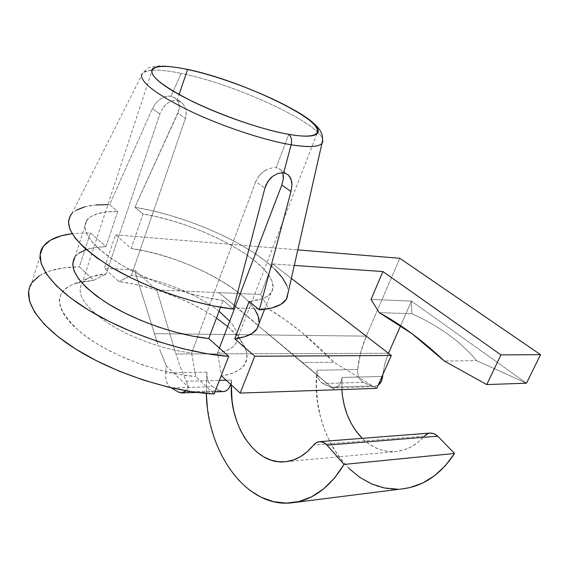 <?xml version="1.0" encoding="UTF-8"?>
<svg xmlns="http://www.w3.org/2000/svg" width="569" height="569" viewBox="0 0 569 569"><rect width="100%" height="100%" fill="white"/><g stroke="black" fill="none" stroke-linecap="round" stroke-linejoin="round"><path stroke-width="0.43" stroke-dasharray="2.85 2.13" d="M322.843 140.877C323.981 125.116 236.868 84.411 181.191 73.415C236.875 84.418 324.01 125.13 322.843 140.884M276.157 167.677L288.782 134.348L276.157 167.677L280.496 169.562L276.157 167.677L273.44 167.592L267.494 169.178L261.74 172.933L259.265 175.508L255.73 181.582L264.919 188.069L255.73 181.582L197.614 337.026L255.73 181.582M191.653 352.951L197.614 337.026L191.653 352.951L195.679 376.564L214.129 393.976L195.679 376.564L191.653 352.951C164.669 349.956 130.614 337.851 107.804 323.043C84.525 306.961 75.969 293.689 82.142 283.234C84.304 280.24 87.832 277.942 92.711 276.342L106.147 273.959C94.049 274.784 85.99 277.957 81.979 283.469C76.097 293.981 84.802 307.239 108.096 323.228C130.898 337.958 164.782 349.971 191.653 352.951M177.08 100.379L181.689 102.541L177.08 100.379L179.071 94.532L177.08 100.379L171.895 100.713L166.895 103.48L162.713 108.16L159.875 113.949L106.147 273.959L159.875 113.949L152.407 108.672L109.653 204.676L117.676 211.448L105.962 246.662L90.457 232.799L79.376 266.79L93.736 280.346L106.147 273.959L93.736 280.346L82.363 281.634L72.896 284.294L65.698 288.312L61.068 293.611L59.261 300.091L60.463 307.573L64.745 315.852L72.078 324.657L82.299 333.69L95.087 342.616L110.03 351.094L126.567 358.79L144.078 365.412L161.888 370.689L179.299 374.445L195.679 376.564C158.004 373.662 107.584 354.338 80.741 332.452C54.517 308.647 52.689 292.31 75.272 283.433L92.711 276.342M286.783 298.576C290.965 289.649 285.752 278.718 271.143 265.787C242.771 240.509 183.133 215.061 134.889 207.294L178.886 110.414L179.135 104.874L178.403 102.342L175.437 98.295L170.949 96.211L181.191 73.415L170.949 96.211L168.36 96.033L162.947 97.448L160.337 98.978L155.714 103.309L152.407 108.672L109.653 204.676L117.676 211.448L105.962 246.662L90.457 232.799L72.121 233.688L90.457 232.799L79.376 266.79L93.736 280.346L75.272 283.433M279.123 168.63L288.177 174.775L289.827 176.618M256.818 329.095C274.706 305.567 195.103 257.024 131.197 248.511L115.543 234.869L104.383 268.241L134.433 269.983L156.767 289.891L175.899 354.003L180.423 367.225L186.283 381.202L219.378 380.405L186.283 381.202L180.423 367.225L175.899 354.003L388.435 353.271L175.899 354.003L156.767 289.891L218.923 292.63L258.191 325.61L218.923 292.63L156.767 289.891L134.433 269.983L104.383 268.241L118.893 281.577L133.651 284.073L148.836 287.75L164.085 292.487L179.022 298.17L193.289 304.657L206.533 311.798L216.476 318.085C190.565 300.347 151.795 285.809 118.893 281.577L104.383 268.241L115.543 234.869L131.197 248.511L142.983 213.958C191.618 221.946 252.65 251.135 268.675 275.019C273.625 282.188 274.393 288.213 270.965 293.092L268.07 295.908L263.134 298.554L249.151 301.47L259.336 299.799L266.79 296.762L271.385 292.494L273.084 287.196L271.961 281.058L268.155 274.286L261.875 267.096L253.369 259.692L242.92 252.266L230.829 245.019L217.429 238.105L203.062 231.697L188.069 225.95L172.812 220.992L157.656 216.96L142.983 213.958L134.889 207.294L152.065 210.701L169.818 215.338L187.713 221.064L205.331 227.742L222.244 235.203L238.048 243.283L252.337 251.783L264.741 260.51L274.877 269.237M227.65 326.528L236.839 335.397L242.792 343.327L246.242 350.931L246.996 357.972L244.912 364.224L239.947 369.452L232.131 373.449L221.618 376.024L217.564 352.88L219.399 348.072L217.564 352.88C226.419 351.393 232.351 348.498 235.36 344.195C239.35 337.872 237.458 330.191 229.698 321.165C233.418 325.454 235.815 329.543 236.889 333.427C239.407 343.498 232.963 349.985 217.564 352.88L221.618 376.024C241.434 372.339 249.663 364.046 246.306 351.151C243.959 343.285 237.735 335.077 227.65 326.528M334.622 389.822L258.49 325.866L334.622 389.822L302.63 362.574L333.918 362.233L376.756 388.364L333.918 362.233C312.395 339.828 290.674 322.097 268.739 309.038L285.112 319.7L301.485 332.111L333.918 362.233L302.63 362.574L334.622 389.822M218.923 292.63L260.652 294.472L272.565 263.909L294.294 265.417L272.565 263.909L291.356 278.397L272.565 263.909L260.652 294.472L268.739 309.038L237.657 308.021L258.248 325.454L237.657 308.021L268.739 309.038L260.652 294.472L218.923 292.63M371.045 299.344L411.465 301.129L400.633 325.688L411.465 301.129L371.045 299.344M265.858 170.003L261.093 173.538L257.359 178.211M282.686 172.706L280.496 169.562L282.949 173.453M278.184 173.339C281.463 172.656 283.298 172.471 283.675 172.798L286.698 173.765M86.268 249.563L94.831 247.558L105.962 246.662C90.293 247.003 79.945 250.474 74.916 257.074L78.664 253.319M223.133 300.475C191.355 296.442 149.483 281.826 120.848 264.606C91.595 245.957 80.257 231.156 86.851 220.189C91.723 214.193 102 211.277 117.676 211.448L106.552 211.938L97.384 213.731L90.507 216.81L86.225 221.142L84.781 226.647L86.353 233.183L90.99 240.587L98.665 248.61L109.184 256.989L122.235 265.431L137.385 273.604L154.071 281.193L171.667 287.9L189.491 293.476L206.86 297.715L223.133 300.475L233.29 309.052L223.133 300.475L220.573 307.246L223.133 300.475M107.904 204.627L109.653 204.676C91.196 204.093 78.622 207.038 71.929 213.503L76.182 210.21M84.824 206.81L96.125 204.968M28.663 290.987L32.056 282.537M39.289 275.809L49.923 270.922L63.458 267.914L79.376 266.79L72.917 267.01C52.369 268.17 38.614 273.547 31.658 283.12L42.988 246.818M286.961 285.759L288.334 291.741M152.122 70.136C159.377 69.802 169.071 70.89 181.191 73.415C157.663 68.6 144.434 69.005 141.496 74.631L143.039 72.512L151.61 70.172M254.613 309.052L248.561 301.556L240.274 293.896L230.047 286.285L218.169 278.902L204.968 271.932L190.779 265.538L175.949 259.869L160.828 255.061L145.785 251.242L131.197 248.511L142.983 213.958L134.889 207.294L177.905 113.21L185.43 118.416L186.163 115.415L185.921 109.483L183.545 104.447L181.689 102.541L183.545 104.447L185.921 109.483L186.326 112.392L185.43 118.416L177.905 113.21L179.299 107.612L178.403 102.342L175.437 98.295L170.949 96.211L165.657 96.453L160.337 98.978L155.714 103.309L152.407 108.672L159.875 113.949M163.374 107.214L167.08 103.33L171.305 100.912M185.43 118.416L131.411 275.318L118.893 281.577L131.411 275.318L185.43 118.416M257.252 328.448L259.13 322.715M115.543 234.869L297.815 249.883L115.543 234.869M231.355 384.978L231.633 380.106L226.206 380.241L231.633 380.106L230.772 384.438L231.633 380.106L231.355 384.978M424.318 436.167L313.576 445.05L424.318 436.167C415.911 445.555 406.266 450.705 395.37 451.615C383.086 452.263 372.048 447.839 362.261 438.329L367.524 442.888L374.317 447.17L381.536 450.093L389.025 451.551L396.614 451.502L404.118 449.908L411.359 446.779L418.151 442.17L424.318 436.167L430.37 433.037M349.43 468.899L339.921 458.201L331.841 445.804L325.34 432.042L320.546 417.248L317.545 401.778L316.378 385.988L317.075 370.22L317.168 374.395L318.277 378.3L320.269 381.472L322.915 383.534L330.497 387.254L371.073 385.946L374.146 386.628L378.129 385.27L374.921 386.564L372.972 386.543L363.491 382.368L322.915 383.534L332.396 387.873L336.243 387.34L339.529 384.566L341.613 380.071L342.054 377.446L382.012 376.486L342.054 377.446L341.877 389.573L342.054 377.446C341.123 383.883 338.292 387.389 333.569 387.958L330.497 387.254L371.073 385.946L363.491 382.368L360.846 380.377L358.847 377.311L357.737 373.541L357.645 369.509L317.075 370.22C309.28 430.683 351.649 495.279 402.738 488.807M388.463 353.292L384.843 363.662L382.788 374.729L384.63 364.48L388.463 353.292M366.258 336.144C361.792 346.585 358.918 357.709 357.645 369.509L360.746 352.318L366.258 336.144L399.808 258.29L366.258 336.144L154.263 333.669L366.258 336.144M157.748 344.131L134.433 269.983L157.748 344.131M166.34 365.952L159.704 349.494L166.34 365.952L188.51 387.276L166.34 365.952L165.551 372.873L166.34 365.952M206.938 372.147L165.551 372.873L206.938 372.147L206.298 393.442L206.938 372.147C206.597 379.046 208.51 383.904 212.664 386.714L171.205 387.909L212.664 386.714L210.053 384.452L208.098 380.981L207.016 376.706L206.938 372.147M526.481 383.2L411.465 301.129L411.757 313.704L379.196 312.637L411.757 313.704L411.501 301.15L526.481 383.2L476.651 360.675C468.344 350.817 458.763 341.997 447.917 334.216C437.07 326.442 425.015 319.6 411.757 313.704C425 319.593 437.056 326.428 447.917 334.216C458.778 342.005 468.358 350.824 476.651 360.675L444.332 361.023L476.651 360.675L526.481 383.2M219.072 311.222C198.197 294.6 161.973 279.792 131.411 275.318C161.973 279.792 198.197 294.6 219.072 311.222M427.312 433.841L430.833 433.023M402.703 488.807L397.126 489.155M220.153 390.803L178.623 392.141L220.153 390.803L212.664 386.714L220.153 390.803L223.197 391.586L222.031 391.486M256.754 451.985L250.573 445.876L245.097 438.564M207.308 406.636L210.231 423.564L214.933 439.766L221.32 454.88L229.286 468.522L238.688 480.343L249.322 490.001M186.283 381.202L188.51 387.276L186.205 390.789L188.51 387.276L186.283 381.202M170.835 387.688L168.623 385.576L166.681 381.984L165.622 377.574L165.551 372.873C165.188 379.708 166.952 384.644 170.835 387.688M265.552 331.599L302.63 362.574L265.552 331.599M218.951 292.686L237.657 308.021L218.951 292.686M363.491 382.368L322.915 383.534C318.697 380.974 316.748 376.536 317.075 370.22L357.645 369.509C357.325 375.611 359.274 379.893 363.491 382.368M152.599 68.685L81.979 283.469M74.916 257.074L86.851 220.189M264.578 309.351L270.965 293.092M71.929 213.503L143.039 72.512L147.549 68.479C149.37 67.142 153.381 66.274 159.583 65.862C165.323 65.698 174.42 66.815 186.86 69.226M180.145 101.488L173.958 97.292M285.78 461.701L395.37 451.615M293.746 502.576L291.79 502.825M316.94 133.758L235.36 344.195M246.306 351.151L236.889 333.427M197.144 392.446L214.947 391.863M374.146 386.628L333.569 387.958"/><path stroke-width="0.85" d="M322.843 140.884L321.954 143.352C318.754 147.079 308.483 147.556 291.15 144.782C292.139 140.173 291.349 136.695 288.782 134.348C253.411 128.338 192.301 104.625 166.112 86.694C139.398 68.671 152.613 61.886 187.578 69.489L179.071 94.532L187.578 69.489C242.714 80.478 330.027 122.847 316.94 133.758C313.633 136.773 304.244 136.965 288.782 134.348C262.942 129.839 222.5 116.119 192.507 101.488C161.383 85.67 148.075 74.738 152.599 68.685C157.193 65.293 168.851 65.556 187.578 69.489L186.824 69.212L187.578 69.489C222.28 76.872 271.413 96.019 298.448 112.641C325.873 129.305 324.543 140.628 288.782 134.348C291.349 136.695 292.139 140.173 291.15 144.782C312.018 148.032 322.587 146.731 322.843 140.877M289.827 176.618L291.719 181.724L291.947 184.79L291.001 191.461L259.35 309.877C274.087 308.668 283.227 304.899 286.783 298.576L321.954 143.352C322.9 138.914 324.6 132.371 312.431 122.228C294.465 106.204 229.613 77.903 186.86 69.226M278.184 173.339L272.551 176.369L270.019 178.716L266.114 184.669L264.919 188.069L233.29 309.052L214.036 306.051L193.289 301.2L171.852 294.664L150.614 286.684L130.45 277.587L112.185 267.764L96.524 257.622L84.027 247.565L75.072 237.977L69.859 229.2L68.408 221.519L70.599 215.139L71.929 213.503C62.035 225.943 74.617 243.525 109.661 266.256C144.135 287.217 195.601 304.92 233.29 309.052L264.919 188.069L267.835 181.525L272.551 176.369L278.184 173.339L283.696 172.805L291.15 144.782L283.696 172.805L288.177 174.775L291.015 178.958L291.947 184.79L291.001 191.461L281.783 185.081L283.341 178.844L283.398 175.999L282.686 172.706M500.969 354.885L540.55 354.672L526.481 383.2L486.737 384.573L500.969 354.885L382.916 271.555L371.045 299.344L382.916 271.555L294.294 265.417L382.916 271.555L500.969 354.885L486.737 384.573L444.332 361.023L411.992 333.704L379.196 312.637L371.045 299.344L379.196 312.637C401.216 324.615 422.923 340.739 444.332 361.023L486.737 384.573L526.481 383.2L540.55 354.672L500.969 354.885M216.476 318.085L227.65 326.528L216.476 318.085M221.618 376.024L240.168 393.079L334.622 389.822L240.168 393.079L221.618 376.024M388.471 353.271L400.633 325.688L388.471 353.271M293.746 502.576L402.738 488.807C423.35 486.303 440.626 474.525 454.567 453.472L344.01 464.418L327.054 445.15L437.71 436.16L454.567 453.472L344.01 464.418C329.856 487.541 312.452 500.343 291.79 502.825C246.605 508.316 207.401 452.917 206.298 393.442L207.308 406.636M282.949 173.453L283.341 178.844L281.783 185.081L219.399 348.072L281.783 185.081L291.001 191.461L259.35 309.877L249.151 301.47L234.727 338.761L254.763 356.23L240.168 393.079L254.763 356.23L234.727 338.761C245.858 337.339 253.226 334.11 256.818 329.095L264.578 309.351M72.121 233.688L61.032 235.851L50.477 240.154L43.372 246.277L40.157 254.137L41.167 263.532L46.594 274.215L56.473 285.837L70.592 297.957L88.529 310.084L109.625 321.713L133.011 332.31L157.677 341.414L182.549 348.626L206.547 353.662L228.681 356.365L208.745 338.548L192.571 336.123L175.344 332.154L157.705 326.777L140.33 320.169L123.886 312.601L108.992 304.351L96.197 295.752L85.933 287.125L78.494 278.789L74.062 271.015L72.676 264.059L74.916 257.067C68.038 269.045 78.949 284.521 107.633 303.519C135.735 321.001 177.108 335.262 208.745 338.548L220.573 307.246L208.745 338.548L228.681 356.365C186.867 353.456 128.914 334.593 89.283 310.539C49.546 286.463 32.917 260.965 42.988 246.818C48.116 239.855 57.832 235.481 72.121 233.688M78.664 253.319L86.268 249.563M76.182 210.21L84.824 206.81M96.125 204.968L107.904 204.627M31.658 283.12C21.281 298.469 37.277 325.055 76.282 349.423C115.187 373.783 172.471 392.091 214.129 393.976L192.109 391.742L168.303 387.098L143.687 380.17L119.326 371.237L96.282 360.675L75.549 348.968L57.967 336.62L44.183 324.174L34.617 312.132L29.446 300.944L28.663 290.987M32.056 282.537L39.289 275.809M214.129 393.976L228.681 356.365L214.129 393.976M288.334 291.741L286.307 299.358L280.766 304.415L271.733 307.985L259.35 309.877L249.151 301.47L234.727 338.761L244.969 336.649L252.522 333.157L257.252 328.448M274.877 269.237L282.388 277.736L286.961 285.759M291.15 144.782C264.365 140.315 222.899 126.631 190.615 111.36C156.98 94.831 140.607 82.59 141.496 74.631C140.607 82.59 156.98 94.831 190.615 111.36C222.899 126.631 264.365 140.315 291.15 144.782M151.61 70.172L152.122 70.136M291.356 278.397L391.301 355.483L254.763 356.23L391.301 355.483L376.756 388.364L334.622 389.822L376.756 388.364L391.301 355.483L291.356 278.397M259.13 322.715L258.205 316.179L254.613 309.052M297.815 249.883L399.808 258.29L540.55 354.672L399.808 258.29L297.815 249.883M249.322 490.001L260.972 497.192L273.355 501.638L286.171 503.138L299.066 501.531L311.691 496.765L323.64 488.871L334.536 478.003L344.01 464.418L327.054 445.15L323.768 442.547L320.134 441.629L316.599 442.504L313.576 445.05C305.105 455.335 295.418 460.926 284.514 461.815C254.884 464.667 229.279 425.256 231.355 384.978L232.067 401.01L233.859 411.245L236.668 421.053L240.438 430.221L245.097 438.564M341.877 389.573C343.256 409.417 350.049 425.669 362.261 438.329L355.774 430.733L351.059 423.158L347.239 414.808L344.387 405.875L342.552 396.536L341.877 389.573M382.617 376.472L382.012 376.486L382.617 376.472L381.315 381.337L378.129 385.27C380.689 383.328 382.183 380.398 382.617 376.472L382.788 374.729L382.617 376.472M226.206 380.241L219.378 380.405L226.206 380.241M229.698 321.165L219.072 311.222L229.698 321.165M424.318 436.167L427.312 433.841M430.833 433.023L434.446 433.827L437.71 436.16L454.567 453.472L445.214 465.855L434.424 475.805L422.561 483.081L410 487.548L402.703 488.807M397.126 489.155L384.303 487.939L371.87 484.027L360.156 477.604L349.43 468.899M171.205 387.909L178.623 392.141L171.205 387.909M319.693 441.644L430.37 433.037L434.752 433.976L437.71 436.16L327.054 445.15C324.835 442.703 322.374 441.537 319.671 441.644L317.289 442.184L315.105 443.493L307.374 451.615L300.546 456.637L293.277 460.015L285.759 461.701L278.177 461.694L270.702 460.015L263.511 456.743L256.754 451.985M230.772 384.438L229.108 387.894L227.586 389.687L225.843 390.917L223.183 391.586C226.59 391.351 229.115 388.968 230.772 384.438M222.031 391.486L220.153 390.803M186.205 390.789L184.093 392.354L181.347 392.951L178.623 392.141L181.639 392.959L186.205 390.789M284.514 461.815L285.78 461.701M181.867 392.944L197.144 392.446M214.947 391.863L223.197 391.586"/></g></svg>
